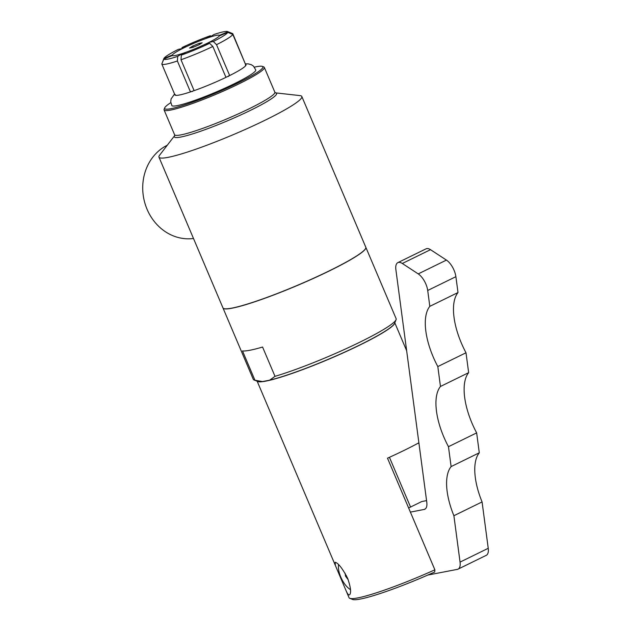 <?xml version="1.0" encoding="UTF-8"?>
<svg xmlns="http://www.w3.org/2000/svg" width="631" height="631" viewBox="0 0 631 631"><rect width="100%" height="100%" fill="white"/><g stroke="black" fill="none" stroke-linecap="round" stroke-linejoin="round"><path stroke-width="0.95" d="M426.572 500.62L421.768 501.55L408.628 507.979M430.508 249.679A13.614 6.073 -116.1 0 0 426.035 248.835L397.845 262.638A13.614 6.073 63.9 0 1 402.326 263.482L418.235 273.893A13.614 6.073 63.9 0 1 427.708 290.481L429.814 306.35L458.003 292.547L455.89 276.678A13.614 6.073 -116.1 0 0 446.425 260.09L430.508 249.679L402.326 263.482M429.814 306.35A54.455 24.293 -116.1 0 0 437.819 366.572L440.462 386.472A54.455 24.293 -116.1 0 0 448.467 446.693L451.11 466.593A54.455 24.293 -116.1 0 0 453.894 515.724L460.054 562.103A13.614 6.073 63.9 0 1 458.082 569.13L486.272 555.327A13.614 6.073 -116.1 0 0 488.236 548.3L482.076 501.929A54.455 24.293 63.9 0 1 479.292 452.79L476.65 432.89A54.455 24.293 63.9 0 1 468.652 372.669L466.001 352.768A54.455 24.293 63.9 0 1 458.003 292.547M410.387 512.112L424.111 509.462A13.614 6.073 -116.1 0 0 424.813 509.233A13.614 6.073 -116.1 0 0 426.777 502.213L395.882 269.658A13.614 6.073 63.9 0 1 397.845 262.638M437.819 366.572L466.001 352.768M440.462 386.472L468.652 372.669M448.467 446.693L476.65 432.89M451.11 466.593L479.292 452.79M453.894 515.724L482.076 501.929M458.082 569.13A13.614 6.073 63.9 0 1 457.388 569.359L427.794 575.062M345.804 590.056L335.369 565.471L335.171 562.253C338.358 563.168 342.507 568.507 347.634 578.28C350.836 587.564 351.443 593.093 349.464 594.875C348.501 595.238 347.279 593.637 345.804 590.056L349.046 597.699A74.766 8.037 -23 0 0 349.787 598.33A74.766 8.037 -23 0 0 434.877 569.817L387.497 458.185A74.766 8.037 -23 0 0 418.566 442.97L419.063 444.137M410.552 507.04L389.437 457.309M257.306 381.282A74.766 8.037 -23 0 0 328.996 359.11A74.766 8.037 -23 0 0 394.738 322.938M350.528 589.669A16.398 7.32 63.9 0 1 338.595 564.682M348.233 579.771L345.512 576.142L345.125 573.271M345.512 576.142L346.427 575.685M349.787 598.33L352.619 599.45A72.589 7.801 -23 0 0 434.704 572.001L434.877 569.817M269.697 380.162L262.433 381.566L254.924 380.209L242.493 350.907A77.597 8.345 -23 0 0 262.567 347.034L275.006 376.336L269.697 380.162A74.766 8.037 -23 0 0 344.723 352.074A74.766 8.037 -23 0 0 394.564 323.364L396.071 319.704A77.597 8.345 -23 0 0 396.134 318.702L365.846 247.336A77.597 8.345 -23 0 0 365.822 247.289M222.972 307.928A77.597 8.345 -23 0 0 222.988 307.975L253.283 379.334A77.597 8.345 -23 0 0 254.056 379.988L257.732 381.447A74.766 8.037 -23 0 0 262.433 381.566M275.006 376.336A77.597 8.345 -23 0 0 350.544 346.64A77.597 8.345 -23 0 0 396.071 319.704M254.056 379.988A77.597 8.345 -23 0 0 254.924 380.209M222.988 307.975A77.597 8.345 -23 0 0 297.674 285.338A77.597 8.345 -23 0 0 365.846 247.336M275.447 92.86A55.544 5.971 -23 0 1 227.783 120.671A55.544 5.971 -23 0 1 174.661 135.641L159.619 155.171A77.597 8.345 -23 0 0 158.965 157.151L222.948 307.873A77.597 8.345 -23 0 0 297.635 285.236A77.597 8.345 -23 0 0 365.799 247.234L301.823 96.511A77.597 8.345 -23 0 0 299.946 95.604L275.439 92.852M158.965 157.151A77.597 8.345 -23 0 0 233.651 134.506A77.597 8.345 -23 0 0 301.823 96.511M193.496 238.486A49.005 43.539 -100.9 0 1 144.767 202.725A49.005 43.539 -100.9 0 1 167.278 145.225M170.796 102.664A53.367 5.734 -23 0 0 164.707 107.846L164.131 109.258A54.455 5.853 -23 0 0 164.084 109.96A54.455 5.853 -23 0 0 216.496 94.074A54.455 5.853 -23 0 0 264.326 67.407A54.455 5.853 -23 0 0 263.79 66.949L262.37 66.389A53.367 5.734 -23 0 0 254.411 67.17M164.707 107.846A53.367 5.734 -23 0 0 216.023 92.97A53.367 5.734 -23 0 0 262.37 66.389M171.79 105.48A45.606 4.906 -23 0 0 171.821 105.551A45.606 4.906 -23 0 0 215.699 92.205A45.606 4.906 -23 0 0 255.776 69.915A45.606 4.906 -23 0 0 255.744 69.844M194.348 90.501L190.467 91.937L177.382 60.994L177.697 56.372L182.036 53.635A25.595 2.753 157 0 1 172.76 55.709A25.595 2.753 -23 0 0 196.919 47.964A25.595 2.753 -23 0 0 219.272 35.967A25.595 2.753 -23 0 0 208.916 37.474A25.595 2.753 -23 0 0 184.307 47.656A25.595 2.753 -23 0 0 172.76 55.709A25.595 2.753 157 0 1 172.334 55.504L163.847 59.046L161.804 63.999L174.921 94.895A38.586 4.149 -23 0 0 190.499 91.897M175.371 94.705L174.866 94.942L174.921 94.39M245.506 64.922L246.027 64.725L245.98 65.285L245.451 65.482M229.637 75.57A38.586 4.149 -23 0 0 245.909 65.293L232.792 34.389L227.791 32.37L219.304 35.912A25.595 2.753 157 0 1 219.272 35.967A25.595 2.753 157 0 1 209.169 42.316L213.317 41.512L216.52 44.675L229.676 75.578L225.74 77.408M181.973 48.65L182.043 47.546L186.192 46.749M183.014 54.061L182.036 53.635M205.493 44.115A25.595 2.753 157 0 1 185.656 52.389L181.318 55.126L181.002 59.756L194.119 90.651A38.586 4.149 -23 0 0 225.961 77.368L212.844 46.473L209.642 43.318L205.493 44.115M209.169 42.316L208.861 43.468M202.18 42.79L198.946 44.833L192.605 47.475L189.505 48.074L192.747 46.031L199.081 43.389L202.18 42.79M199.081 43.389L199.538 44.462M192.747 46.031L193.244 47.207M206.029 38.475L210.368 35.73A34.776 3.739 -23 0 0 182.043 47.546M210.368 35.73L211.14 36.29M219.359 35.36L227.846 31.818A34.776 3.739 -23 0 0 227.507 31.55A34.776 3.739 -23 0 0 213.988 34.492L209.658 37.229M227.846 31.818L232.847 33.837L245.711 64.835M213.317 41.512A34.776 3.739 -23 0 0 227.791 32.37M228.895 75.712L228.256 76.517L229.416 75.61L228.73 75.767M190.728 91.747L192.487 91.44L191.232 91.519M161.946 63.652L163.894 58.486L172.381 54.952M181.002 59.756A38.586 4.149 -23 0 0 212.844 46.473M161.804 63.999A38.586 4.149 -23 0 0 177.382 60.994M182.517 48.548L178.368 49.344A34.776 3.739 -23 0 0 163.894 58.486M181.318 55.126A34.776 3.739 -23 0 0 209.642 43.318M163.847 59.046A34.776 3.739 -23 0 0 177.697 56.372M232.847 33.837A38.586 4.149 -23 0 0 232.46 33.514L227.507 31.55M216.52 44.675A38.586 4.149 -23 0 0 232.792 34.389M424.111 509.462L425.42 508.823M418.235 273.893L446.425 260.09M427.708 290.481L455.89 276.678M460.054 562.103L488.236 548.3M174.645 135.673L174.59 134.726A54.455 5.853 -23 0 0 227.002 118.841A54.455 5.853 -23 0 0 274.84 92.173L275.487 92.875M406.648 350.71L394.801 322.796M335.369 565.471L257.156 381.219M274.84 92.173L264.326 67.407M174.59 134.726L164.084 109.96M174.55 94.035L171.096 98.933L170.717 101.906L171.9 105.661M255.8 70.041L253.512 66.176L251.461 64.764L248.275 63.881L245.593 63.881"/></g></svg>
